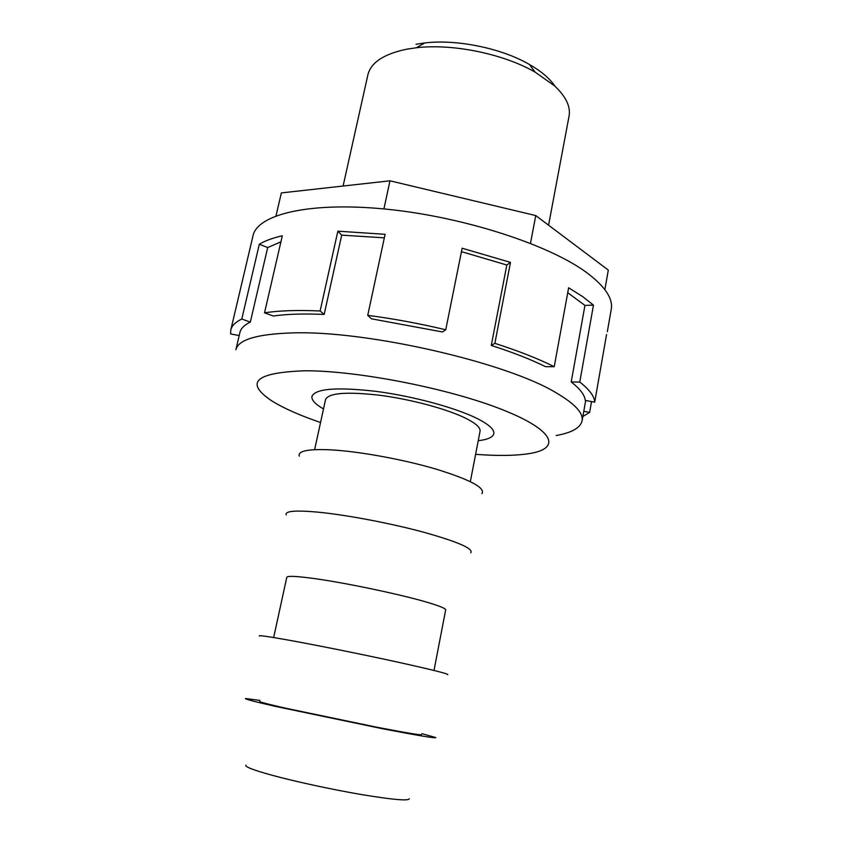 <?xml version="1.0" encoding="UTF-8"?>
<svg xmlns="http://www.w3.org/2000/svg" width="842" height="842" viewBox="0 0 842 842"><rect width="100%" height="100%" fill="white"/><g stroke="black" fill="none" stroke-linecap="round" stroke-linejoin="round"><path stroke-width="1.26" d="M245.917 765.157C244.664 766.715 253.2 770.03 271.513 775.103C295.132 781.565 332.737 789.691 362.428 794.722C393.488 799.805 409.086 801.121 409.223 798.669M259.862 700.407L245.538 698.502C244.022 698.86 254.031 701.502 275.576 706.417L382.584 728.751C418.779 735.687 436.535 738.623 435.83 737.56L421.916 733.677M421.505 734.603C422.031 735.487 406.97 732.993 376.342 727.12L285.817 708.238C267.261 704.017 258.62 701.744 259.873 701.418M259.357 636.047C257.852 634.994 267.998 636.426 289.816 640.352C317.739 645.414 362.123 654.35 396.372 661.833C432.062 669.706 449.175 674 447.723 674.716M273.65 637.531L286.796 577.296C287.396 575.739 296.321 576.128 313.571 578.465C346.241 582.874 404.634 595.262 429.988 603.135C440.598 606.387 445.818 608.64 445.66 609.903L434.009 670.442M286.217 514.904C284.701 511.062 295.11 510.126 317.455 512.094C345.599 514.767 389.751 523.082 423.105 532.06C457.785 541.753 473.667 548.668 470.762 552.794M299.257 456.143C297.731 450.933 308.267 448.828 330.864 449.849C359.113 451.375 403.15 459.406 436.072 469.12C470.257 479.708 485.539 487.886 481.929 493.644M314.624 449.66L325.559 399.54C328.664 392.898 346.872 391.498 380.195 395.319C411.57 399.424 447.67 409.212 466.036 418.421C475.972 423.463 480.645 427.736 480.056 431.251L470.352 481.635M478.235 440.713C487.739 439.587 492.938 437.251 493.822 433.693C494.517 429.63 489.16 424.663 477.74 418.8C456.353 407.96 413.632 396.287 376.458 391.414C337.042 386.899 315.54 388.541 311.94 396.361C311.351 399.971 315.203 404.171 323.507 408.949C315.203 404.171 311.351 399.971 311.94 396.361C315.54 388.541 337.042 386.899 376.458 391.414C413.632 396.287 456.353 407.96 477.74 418.8C489.16 424.663 494.517 429.63 493.822 433.693C492.938 437.251 487.739 439.587 478.235 440.713M548.574 225.203L569.055 116.154C570.781 106.618 565.929 96.493 554.478 85.8L535.154 72.149C503.621 53.877 452.564 43.405 416.38 47.762L406.539 49.225C383.752 54.025 370.859 62.571 367.88 74.864L343.104 186.029M416.022 44.268L424.736 42.953C456.743 39.048 501.495 48.236 529.376 64.434C541.364 71.338 549.931 78.643 555.088 86.358M276.008 215.857L281.354 192.913L389.972 180.809L535.765 215.573L608.313 270.082L604.861 289.627M530.471 243.359L535.765 215.573M383.92 208.932L389.972 180.809M554.225 366.691L545.542 366.67C530.639 359.355 512.546 352.272 491.275 345.441L494.864 343.357C518.325 350.872 538.112 358.65 554.225 366.691L568.634 287.785L582.569 296.542L593.473 305.141L579.77 382.068C589.442 389.583 594.42 396.287 594.694 402.181L606.545 334.548M591.516 401.592L589.621 412.391L582.864 416.485M239.202 335.558L230.613 333.948L230.792 329.99L253 235.834C257.263 214.373 309.677 201.417 386.731 209.205C463.658 216.878 549.468 244.885 586.853 272.734C605.072 286.438 613.208 298.647 611.239 309.361L607.335 331.674M320.549 422.505C299.699 415.369 283.407 408.128 271.682 400.803C244.243 382.415 255.579 372.406 305.688 370.764C358.555 370.754 449.312 388.625 502.011 409.528C555.131 430.42 561.372 448.67 529.071 453.638C517.472 455.459 502.674 455.89 484.666 454.922L475.614 454.343M556.13 435.535C571.771 432.735 580.433 427.831 582.096 420.832C583.517 413.19 575.012 403.928 556.583 393.067C507.263 362.597 365.86 330.106 291.932 332.927C256.947 334.063 238.265 339.684 235.876 349.767L239.917 332.495C240.833 328.485 244.306 325.023 250.327 322.097L241.791 319.023L259.325 244.233C264.998 240.801 272.661 237.981 282.312 235.792L264.525 312.824C279.186 310.582 297.731 309.972 320.128 310.982L324.17 314.445C303.836 313.55 286.859 314.066 273.24 316.013L264.525 312.824M594.694 402.181L585.264 400.413C584.706 394.961 580.022 388.815 571.213 381.973L584.948 305.414L567.74 292.711M593.473 305.141L584.948 305.414M571.213 381.973L579.77 382.068M583.78 411.296L589.621 412.391M230.792 329.99C231.76 325.77 235.434 322.107 241.791 319.023M367.743 315.34C393.509 318.718 419.505 323.528 445.744 329.769L442.503 331.969L371.49 318.813L367.743 315.34L385.099 234.308L337.863 231.171L341.715 235.139L324.17 314.445M491.275 345.441L506.821 265.03L461.469 251.653M384.341 237.833L341.715 235.139M280.923 241.822L267.693 247.548L250.327 322.097M445.744 329.769L462.153 248.222L510.484 262.378L494.864 343.357M510.484 262.378L506.821 265.03M320.128 310.982L337.863 231.171M259.325 244.233L267.693 247.548M424.736 42.953L416.38 47.762M529.376 64.434L535.154 72.149M585.685 400.497L582.096 420.832"/></g></svg>
